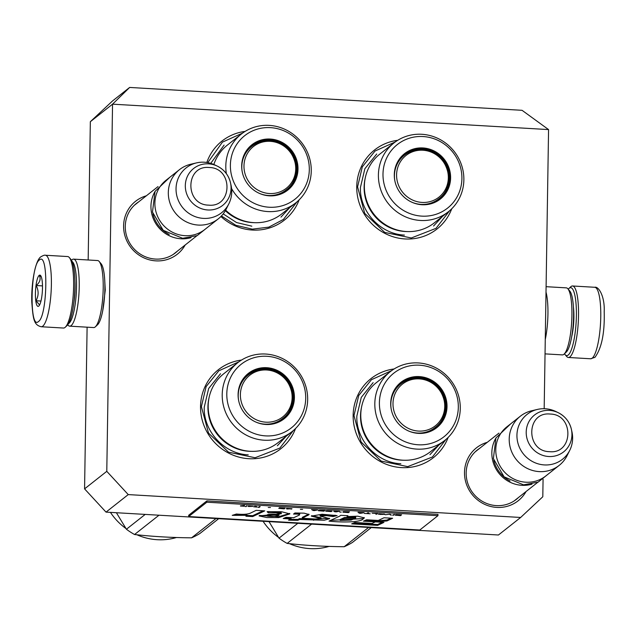 <?xml version="1.0" encoding="UTF-8"?>
<svg xmlns="http://www.w3.org/2000/svg" width="636" height="636" viewBox="0 0 636 636"><rect width="100%" height="100%" fill="white"/><g stroke="black" fill="none" stroke-linecap="round" stroke-linejoin="round"><path stroke-width="0.95" d="M104.614 278.353L105.266 290.143L102.73 310.678M106.784 471.332L128.241 494.593L520.653 517.466L498.441 535.003L106.029 512.123L84.572 488.869L106.784 471.332L112.548 104.169L129.649 87.442L522.061 110.314L548.566 129.585L544.178 408.717M520.653 517.466L542.802 496.756L543.072 479.282M548.566 129.585L112.548 104.169L90.344 121.699L112.485 100.989L129.649 87.442M526.075 491.517A33.708 32.285 -128.3 0 1 488.885 505.962A33.708 32.285 -128.3 0 1 464.495 472.381A33.708 32.285 -128.3 0 1 487.255 442.33M185.187 244.979A33.708 32.285 -128.3 0 1 147.989 259.424A33.708 32.285 -128.3 0 1 123.599 225.844A33.708 32.285 -128.3 0 1 146.359 195.793M448.149 437.417A50.355 48.233 -128.3 0 1 393.088 466.395A50.355 48.233 -128.3 0 1 353.147 415.276A50.355 48.233 -128.3 0 1 394.113 368.967M451.743 208.767A50.355 48.233 -128.3 0 1 396.681 237.745A50.355 48.233 -128.3 0 1 356.74 186.626A50.355 48.233 -128.3 0 1 397.707 140.31M295.549 428.521A50.355 48.233 -128.3 0 1 240.48 457.499A50.355 48.233 -128.3 0 1 200.539 406.38A50.355 48.233 -128.3 0 1 241.513 360.063M299.135 199.863A50.355 48.233 -128.3 0 1 220.907 216.502M206.811 162.482A50.355 48.233 -128.3 0 1 245.106 131.414M84.572 488.869L87.108 327.182M88.166 259.989L90.344 121.699M106.029 512.123L128.241 494.593M479.592 448.38A31.466 30.138 -128.3 0 0 477.326 449.994A31.466 30.138 -128.3 0 0 466.172 472.906A31.466 30.138 51.7 0 0 483.527 502.011A31.466 30.138 51.7 0 0 516.321 499.395A31.466 30.138 51.7 0 0 518.42 497.567M138.696 201.843A31.466 30.138 -128.3 0 0 136.43 203.456A31.466 30.138 -128.3 0 0 125.276 226.368A31.466 30.138 51.7 0 0 142.631 255.473A31.466 30.138 51.7 0 0 175.425 252.858A31.466 30.138 51.7 0 0 177.524 251.029M293.363 430.54L279.848 448.086L255.1 457.737L228.531 452.172L208.529 433.14L201.381 406.643L206.12 386.616L218.832 370.796L239.041 361.733M449.557 210.778L436.042 228.332L411.293 237.983L384.732 232.418L364.722 213.386L357.575 186.889L362.321 166.855L375.033 151.034L395.234 141.971M296.948 201.882L283.441 219.428L268.829 227.131L252.277 229.159L235.813 225.279L221.431 215.954M207.749 162.633L222.425 142.138L242.626 133.075M445.963 439.436L432.448 456.982L407.7 466.633L381.139 461.068L361.137 442.036L353.982 415.539L358.728 395.513L371.44 379.692L391.641 370.629M531.95 484.187A31.331 30.011 51.7 0 1 521.886 485.316A31.331 30.011 -128.3 0 1 495.746 438.323M510.08 480.991A30.441 29.153 -128.3 0 1 493.782 460.337M559.147 465.417L545.72 476.022A31.331 30.011 51.7 0 1 525.821 482.207A31.331 30.011 -128.3 0 1 497.495 460.385A31.331 30.011 -128.3 0 1 506.892 426.828L520.32 416.23A31.331 30.011 -128.3 0 1 531.656 410.777L537.412 409.425A28.588 27.38 -128.3 0 1 545.219 408.757A28.588 27.38 51.7 0 1 556.007 411.595L558.297 412.716A23.476 22.483 51.7 0 0 549.44 410.387A23.476 22.483 51.7 0 0 526.211 432.114A23.476 22.483 51.7 0 0 548.717 456.513A23.476 22.483 51.7 0 0 571.382 429.292A23.476 22.483 51.7 0 0 558.297 412.716C565.173 416.262 569.538 421.787 571.382 429.292L571.939 431.78A28.588 27.38 51.7 0 1 569.737 450.368L567.081 455.654A31.331 30.011 51.7 0 1 559.147 465.417A31.331 30.011 51.7 0 1 539.249 471.61A31.331 30.011 -128.3 0 1 510.923 449.787A31.331 30.011 -128.3 0 1 520.32 416.23M569.737 450.368A28.588 27.38 51.7 0 1 544.337 464.924A28.588 27.38 -128.3 0 1 517.155 439.198A28.588 27.38 -128.3 0 1 537.412 409.425M191.054 237.649A31.331 30.011 51.7 0 1 180.99 238.778A31.331 30.011 -128.3 0 1 154.858 191.786M169.184 234.453A30.441 29.153 -128.3 0 1 152.886 213.799M218.251 218.879L204.824 229.485A31.331 30.011 51.7 0 1 184.925 235.67A31.331 30.011 -128.3 0 1 156.599 213.847A31.331 30.011 -128.3 0 1 165.996 180.298L179.424 169.693A31.331 30.011 -128.3 0 1 190.768 164.239L196.524 162.888A28.588 27.38 -128.3 0 1 204.323 162.22A28.588 27.38 51.7 0 1 215.111 165.058L217.409 166.179A23.476 22.483 51.7 0 0 208.544 163.85A23.476 22.483 51.7 0 0 185.315 185.577A23.476 22.483 51.7 0 0 207.821 209.975A23.476 22.483 51.7 0 0 230.494 182.755A23.476 22.483 51.7 0 0 217.409 166.179C224.277 169.725 228.642 175.25 230.494 182.755L231.043 185.243A28.588 27.38 51.7 0 1 228.841 203.83L226.193 209.117A31.331 30.011 51.7 0 1 218.251 218.879A31.331 30.011 51.7 0 1 198.353 225.072A31.331 30.011 -128.3 0 1 170.027 203.25A31.331 30.011 -128.3 0 1 179.424 169.693M228.841 203.83A28.588 27.38 51.7 0 1 203.441 218.387A28.588 27.38 -128.3 0 1 176.259 192.66A28.588 27.38 -128.3 0 1 196.524 162.888M568.258 289.245A34.018 7.441 93.3 0 1 568.974 288.434A34.018 7.441 93.3 0 1 569.236 288.211A34.018 7.441 93.3 0 1 576.383 315.575A34.018 7.441 93.3 0 1 568.187 355.047A34.018 7.441 93.3 0 1 565.11 354.626A34.018 7.441 93.3 0 1 564.498 353.743M568.974 288.434L570.731 286.788A35.807 7.839 93.3 0 1 571.009 286.55A35.807 7.839 93.3 0 1 572.535 285.985A35.807 7.839 93.3 0 1 578.529 315.353A35.807 7.839 93.3 0 1 569.904 356.907A35.807 7.839 93.3 0 1 568.369 357.48A35.807 7.839 93.3 0 1 566.668 356.462L565.11 354.626M41.229 326.745L63.465 328.041A35.807 7.839 -86.7 0 0 64.991 327.468A35.807 7.839 -86.7 0 0 65.269 327.23L67.026 325.592A34.018 7.441 -86.7 0 0 74.961 286.343A34.018 7.441 -86.7 0 0 70.89 259.401L69.332 257.556A35.807 7.839 -86.7 0 0 67.631 256.546L45.395 255.251C44.83 254.909 43.375 255.394 41.022 256.705C35.314 259.941 31.116 283.696 31.8 302.251C33.128 318.89 33.676 324.964 41.229 326.745A35.807 7.839 -86.7 0 0 42.755 326.173A35.807 7.839 -86.7 0 0 51.293 288.029A35.807 7.839 -86.7 0 0 45.395 255.251M65.269 327.23A35.807 7.839 -86.7 0 0 73.625 285.922A35.807 7.839 -86.7 0 0 69.332 257.556M39.432 259.965C30.345 265.26 29.32 330.625 38.47 321.522C47.557 316.235 48.582 250.862 39.432 259.965M39.194 275.356A15.669 3.426 -86.7 0 0 35.417 293.53A15.669 3.426 -86.7 0 0 38.709 306.131A15.669 3.426 -86.7 0 0 38.828 306.027A15.669 3.426 -86.7 0 0 42.373 290.946A15.669 3.426 -86.7 0 0 40.609 275.547A15.669 3.426 -86.7 0 0 39.194 275.356M41.221 276.644L39.345 275.523C40.998 279.013 39.949 282.352 36.196 285.524C38.82 290.763 38.74 295.843 35.958 300.756L39.591 304.962M35.958 300.756L40.958 301.051M36.196 285.524L42.485 285.898M546.101 286.685L566.302 287.862A33.573 7.346 93.3 0 1 567.9 288.808L569.84 291.105A31.331 6.853 93.3 0 1 573.592 315.925A31.331 6.853 93.3 0 1 566.286 352.074L564.092 354.133A33.573 7.346 93.3 0 1 563.83 354.355A33.573 7.346 93.3 0 1 562.391 354.888L545.044 353.878M567.9 288.808A33.573 7.346 93.3 0 1 571.923 315.4A33.573 7.346 93.3 0 1 564.092 354.133M546.014 292.147A33.573 7.346 93.3 0 1 547.938 314.001A33.573 7.346 93.3 0 1 545.267 339.481M68.489 323.621A31.331 6.853 -86.7 0 0 68.99 323.303A31.331 6.853 -86.7 0 0 76.535 286.947A31.331 6.853 -86.7 0 0 72.114 261.523M67.742 324.781L68.1 325.211A33.573 7.346 -86.7 0 0 69.698 326.165A33.573 7.346 -86.7 0 0 71.137 325.632A33.573 7.346 -86.7 0 0 79.222 286.677A33.573 7.346 -86.7 0 0 73.609 259.138A33.573 7.346 -86.7 0 0 72.17 259.671A33.573 7.346 -86.7 0 0 71.908 259.893L71.502 260.283M73.633 304.183A24.844 5.438 -86.7 0 0 75.072 288.1A24.844 5.438 -86.7 0 0 74.961 281.422M69.698 326.165L93.675 327.564A33.573 7.346 -86.7 0 0 95.114 327.031A33.573 7.346 -86.7 0 0 95.376 326.801L97.57 324.75A31.331 6.853 -86.7 0 0 104.876 288.593A31.331 6.853 -86.7 0 0 101.124 263.781L99.184 261.483A33.573 7.346 -86.7 0 0 97.586 260.537L73.609 259.138M95.376 326.801A33.573 7.346 -86.7 0 0 103.207 288.068A33.573 7.346 -86.7 0 0 99.184 261.483M364.372 185.958A43.868 42.016 -128.3 0 1 379.923 154.015L393.962 142.941A43.868 42.016 -128.3 0 1 439.675 139.3A43.868 42.016 -128.3 0 1 463.867 179.861A43.868 42.016 51.7 0 1 448.316 211.804L434.285 222.878A43.868 42.016 51.7 0 1 388.564 226.519A43.868 42.016 51.7 0 1 364.372 185.958M404.13 154.588A28.421 27.221 -128.3 0 1 433.625 152.553A28.421 27.221 -128.3 0 1 449.127 178.748A28.421 27.221 -128.3 0 1 439.349 199.203M395.012 181.562A28.421 27.221 51.7 0 1 394.36 175.035A28.421 27.221 -128.3 0 1 404.432 154.341A28.421 27.221 -128.3 0 1 434.054 151.98A28.421 27.221 -128.3 0 1 449.732 178.263A28.421 27.221 51.7 0 1 439.659 198.965A28.421 27.221 51.7 0 1 410.991 201.803M394.296 174.693A28.906 27.682 51.7 0 0 394.988 181.451A28.906 27.682 51.7 0 0 411.095 201.858A28.906 27.682 51.7 0 0 450.606 177.977A28.906 27.682 51.7 0 0 422.892 147.942A28.906 27.682 51.7 0 0 394.296 174.693M461.903 178.637A40.505 38.796 51.7 0 0 423.075 136.541A40.505 38.796 51.7 0 0 382.991 174.033A40.505 38.796 51.7 0 0 421.827 216.129A40.505 38.796 51.7 0 0 461.903 178.637M365.183 178.311A42.811 41.006 -128.3 0 0 364.126 187.024A42.811 41.006 51.7 0 0 407.231 231.576M393.962 142.941A43.868 42.016 -128.3 0 0 378.404 174.876A43.868 42.016 51.7 0 0 402.596 215.445A43.868 42.016 51.7 0 0 448.316 211.804M442.418 216.463L433.561 226.011M404.424 235.074C380.535 234.294 359.451 211.446 360.445 187.397L364.865 168.731L376.711 153.992M422.868 150.231A26.561 25.44 -128.3 0 1 448.332 177.834A26.561 25.44 -128.3 0 1 422.05 202.423A26.561 25.44 51.7 0 1 396.586 174.821A26.561 25.44 51.7 0 1 422.868 150.231M394.63 179.408A27.753 26.585 51.7 0 1 404.257 155.335C409.544 151.273 415.547 149.396 422.264 149.714C446.512 149.802 458.405 184.917 438.649 198.901A27.753 26.585 -128.3 0 1 421.024 204.387A27.753 26.585 51.7 0 1 412.995 202.677M397.436 162.8A27.3 26.155 -128.3 0 1 400.012 159.596M429.801 203.806A27.3 26.155 51.7 0 0 433.521 202.049M213.863 164.486A43.868 42.016 -128.3 0 1 227.322 145.119L241.354 134.045A43.868 42.016 -128.3 0 1 287.067 130.396A43.868 42.016 -128.3 0 1 311.258 170.965A43.868 42.016 51.7 0 1 295.708 202.908L281.676 213.982A43.868 42.016 51.7 0 1 225.653 210.15M251.53 145.684A28.421 27.221 -128.3 0 1 281.025 143.656A28.421 27.221 -128.3 0 1 296.519 169.852A28.421 27.221 -128.3 0 1 286.749 190.299M242.411 172.666A28.421 27.221 51.7 0 1 241.752 166.139A28.421 27.221 -128.3 0 1 251.832 145.445A28.421 27.221 -128.3 0 1 281.454 143.084A28.421 27.221 -128.3 0 1 297.123 169.367A28.421 27.221 51.7 0 1 287.051 190.069A28.421 27.221 51.7 0 1 258.383 192.907M241.688 165.797A28.906 27.682 51.7 0 0 242.38 172.555A28.906 27.682 51.7 0 0 258.494 192.962A28.906 27.682 51.7 0 0 297.998 169.081A28.906 27.682 51.7 0 0 270.292 139.046A28.906 27.682 51.7 0 0 241.688 165.797M309.303 169.74A40.505 38.796 51.7 0 0 270.467 127.645A40.505 38.796 51.7 0 0 230.383 165.137A40.505 38.796 51.7 0 0 269.219 207.233A40.505 38.796 51.7 0 0 309.303 169.74M225.343 210.683A42.811 41.006 51.7 0 0 254.623 222.68M241.354 134.045A43.868 42.016 -128.3 0 0 225.804 165.98A43.868 42.016 51.7 0 0 226.36 173.668M231.584 188.582A43.868 42.016 51.7 0 0 295.708 202.908M289.809 207.559L280.953 217.115M251.824 226.178L236.536 222.544L223.188 213.895M210.731 163.357L224.103 145.095M270.26 141.335A26.561 25.44 -128.3 0 1 295.724 168.938A26.561 25.44 -128.3 0 1 269.441 193.527A26.561 25.44 51.7 0 1 243.978 165.924A26.561 25.44 51.7 0 1 270.26 141.335M242.022 170.512A27.753 26.585 51.7 0 1 251.649 146.439C256.936 142.377 262.938 140.5 269.656 140.818C293.911 140.898 305.797 176.021 286.041 190.005A27.753 26.585 -128.3 0 1 268.416 195.491A27.753 26.585 51.7 0 1 260.394 193.781M244.828 153.904A27.3 26.155 -128.3 0 1 247.404 150.7M277.201 194.91A27.3 26.155 51.7 0 0 280.913 193.153M360.779 414.608A43.868 42.016 -128.3 0 1 376.329 382.673L390.369 371.591A43.868 42.016 -128.3 0 1 436.081 367.95A43.868 42.016 -128.3 0 1 460.273 408.519A43.868 42.016 51.7 0 1 444.723 440.454L430.691 451.536A43.868 42.016 51.7 0 1 384.971 455.177A43.868 42.016 51.7 0 1 360.779 414.608M400.545 383.238A28.421 27.221 -128.3 0 1 430.039 381.21A28.421 27.221 -128.3 0 1 445.534 407.398A28.421 27.221 -128.3 0 1 435.755 427.853M391.418 410.22A28.421 27.221 51.7 0 1 390.766 403.693A28.421 27.221 -128.3 0 1 400.839 382.999A28.421 27.221 -128.3 0 1 430.469 380.638A28.421 27.221 -128.3 0 1 446.138 406.921A28.421 27.221 51.7 0 1 436.065 427.615A28.421 27.221 51.7 0 1 407.398 430.461M390.703 403.343A28.906 27.682 51.7 0 0 391.394 410.101A28.906 27.682 51.7 0 0 407.509 430.508A28.906 27.682 51.7 0 0 447.013 406.627A28.906 27.682 51.7 0 0 419.307 376.591A28.906 27.682 51.7 0 0 390.703 403.343M458.317 407.286A40.505 38.796 51.7 0 0 419.482 365.199A40.505 38.796 51.7 0 0 379.398 402.683A40.505 38.796 51.7 0 0 418.234 444.779A40.505 38.796 51.7 0 0 458.317 407.286M361.59 406.961A42.811 41.006 -128.3 0 0 360.533 415.674A42.811 41.006 51.7 0 0 403.637 460.233M390.369 371.591A43.868 42.016 -128.3 0 0 374.819 403.534A43.868 42.016 51.7 0 0 399.01 444.095A43.868 42.016 51.7 0 0 444.723 440.454M438.824 445.113L429.968 454.668M400.831 463.724C376.941 462.952 355.858 440.096 356.852 416.047L361.272 397.389L373.117 382.641M371.265 527.586L352.455 542.428A67.138 64.308 -128.3 0 1 344.171 546.729L368.618 527.435M344.171 546.729C324.01 546.539 305.002 545.426 287.154 543.406L311.608 524.112M287.154 543.406A67.138 64.308 -128.3 0 1 279.013 538.151L297.823 523.309M279.013 538.151L269.012 521.623M329.074 546.404A59.307 56.803 -128.3 0 1 289.467 543.661M278.544 537.404A59.307 56.803 -128.3 0 1 263.065 521.282M419.275 378.889A26.561 25.44 -128.3 0 1 444.739 406.491A26.561 25.44 -128.3 0 1 418.456 431.073A26.561 25.44 51.7 0 1 392.992 403.47A26.561 25.44 51.7 0 1 419.275 378.889M391.037 408.066A27.753 26.585 51.7 0 1 400.664 383.993C405.951 379.923 411.953 378.046 418.671 378.372C442.926 378.452 454.812 413.575 435.056 427.559A27.753 26.585 -128.3 0 1 417.431 433.037A27.753 26.585 51.7 0 1 409.409 431.335M393.843 391.458A27.3 26.155 -128.3 0 1 396.419 388.246M426.207 432.456A27.3 26.155 51.7 0 0 429.928 430.699M208.179 405.712A43.868 42.016 -128.3 0 1 223.729 373.769L237.761 362.695A43.868 42.016 -128.3 0 1 283.473 359.054A43.868 42.016 -128.3 0 1 307.665 399.615A43.868 42.016 51.7 0 1 292.115 431.558L278.083 442.632A43.868 42.016 51.7 0 1 232.371 446.281A43.868 42.016 51.7 0 1 208.179 405.712M247.937 374.342A28.421 27.221 -128.3 0 1 277.431 372.314A28.421 27.221 -128.3 0 1 292.926 398.502A28.421 27.221 -128.3 0 1 283.155 418.957M238.818 401.324A28.421 27.221 51.7 0 1 238.158 394.797A28.421 27.221 -128.3 0 1 248.239 374.103A28.421 27.221 -128.3 0 1 277.86 371.742A28.421 27.221 -128.3 0 1 293.538 398.025A28.421 27.221 51.7 0 1 283.457 418.719A28.421 27.221 51.7 0 1 254.79 421.565M238.095 394.447A28.906 27.682 51.7 0 0 238.786 401.205A28.906 27.682 51.7 0 0 254.901 421.612A28.906 27.682 51.7 0 0 294.404 397.731A28.906 27.682 51.7 0 0 266.699 367.695A28.906 27.682 51.7 0 0 238.095 394.447M305.709 398.39A40.505 38.796 51.7 0 0 266.874 356.295A40.505 38.796 51.7 0 0 226.798 393.787A40.505 38.796 51.7 0 0 265.625 435.883A40.505 38.796 51.7 0 0 305.709 398.39M208.982 398.064A42.811 41.006 -128.3 0 0 207.932 406.778A42.811 41.006 51.7 0 0 251.029 451.337M237.761 362.695A43.868 42.016 -128.3 0 0 222.21 394.638A43.868 42.016 51.7 0 0 246.402 435.199A43.868 42.016 51.7 0 0 292.115 431.558M286.216 436.217L277.36 445.772M248.231 454.827C224.341 454.056 203.258 431.2 204.243 407.151L208.664 388.485L220.509 373.745M218.657 518.69L199.855 533.532A67.138 64.308 -128.3 0 1 191.563 537.833L216.017 518.539M191.563 537.833C171.402 537.643 152.401 536.53 134.546 534.51L159 515.208M134.546 534.51A67.138 64.308 -128.3 0 1 126.413 529.247L145.215 514.405M126.413 529.247L116.404 512.727M176.466 537.507A59.307 56.803 -128.3 0 1 136.859 534.765M125.936 528.508A59.307 56.803 -128.3 0 1 110.457 512.385M266.667 369.993A26.561 25.44 -128.3 0 1 292.131 397.595A26.561 25.44 -128.3 0 1 265.848 422.177A26.561 25.44 51.7 0 1 240.384 394.574A26.561 25.44 51.7 0 1 266.667 369.993M238.428 399.17A27.753 26.585 51.7 0 1 248.056 375.097C253.343 371.026 259.345 369.15 266.063 369.476C290.318 369.556 302.203 404.671 282.448 418.663A27.753 26.585 -128.3 0 1 264.822 424.14A27.753 26.585 51.7 0 1 256.801 422.439M241.235 382.562A27.3 26.155 -128.3 0 1 243.811 379.35M273.607 423.56A27.3 26.155 51.7 0 0 277.32 421.803M240.456 506.033L244.415 506.264L242.888 505.66L244.534 505.397L240.456 505.835M401.555 514.842L395.767 514.5L396.641 514.969L395.147 515.12L400.545 515.637L401.555 514.842M393.533 515.232L394.543 514.429L392.627 515.176L393.533 515.232L394.034 514.405M391.402 515.104L389.979 514.166L385.313 514.747L389.24 514.23L391.402 515.104M380.439 514.468L384.756 514.15L379.318 513.673L378.388 514.142L380.439 514.349M375.868 514.198L377.792 513.459L372.179 513.236L376.743 513.506L375.868 514.198M358.903 512.354L357.989 512.298L359.412 513.236L360.628 513.308L364.078 512.656L358.903 512.354M343.671 511.59L342.955 512.155L348.449 512.6L349.458 511.805L343.671 511.59M341.286 512.052L339.759 512.091L341.286 512.052M336.102 511.885L339.552 511.225L333.463 510.867L334.886 511.813L336.11 511.678M327.15 510.557L325.743 511.153L331.229 511.598L332.238 510.803L327.15 510.557M319.836 510.128L318.429 510.724L323.915 511.169L324.924 510.374L319.836 510.128M302.625 509.38L300.383 509.341L302.625 509.38M259.178 507.393L260.188 506.598L259.273 506.542L258.264 507.345L259.178 507.393L259.671 506.566M249.956 506.018L248.302 505.906L248.088 506.328L248.859 506.502L252.985 506.343L249.956 506.018M364.396 513.443L370.184 513.777L367.743 513.634L368.649 512.926L367.735 512.87L366.829 513.578L364.396 513.443M311.521 509.595L314.168 510.605L317.618 509.945L311.521 509.595M256.658 506.542L254.702 506.28L255.855 506.526L255.473 506.836L253.708 506.805L257.365 507.019L256.228 506.876L256.658 506.542M286.391 508.251L291.073 508.689L286.772 508.983L291.988 508.744L286.391 508.251M284.252 508.005L279.379 507.719L280.253 508.188L278.759 508.339L284.157 508.856L285.166 508.053L284.252 508.005M270.483 507.512L268.241 507.472L270.483 507.512M247.086 505.835L245.313 506.59L247.086 505.835M250.735 512.974C247.968 514.325 243.206 514.667 236.433 514.015L232.235 515.367L246.808 515.319L245.933 516.249L252.699 516.567L264.743 510.875L256.109 510.366L250.735 512.974M267.096 511.662L268.225 512.783L275.945 512.743L281.287 513.721L259.083 515.907L266.889 517.553L278.807 517.569L289.849 513.888L281.589 511.742L267.096 511.662M315.273 519.008L302.283 518.253L309.136 514.54L304.072 513.157L294.945 512.974L293.538 514.087C298.125 513.936 300.073 514.262 299.381 515.041L293.625 517.744L286.081 517.307L283.227 518.531L291.073 518.984L288.545 520.184L297.839 520.312L299.572 519.485L324.233 520.248L329.671 518.682L320.099 516.106L326.427 515.629L333.097 516.551L337.104 515.613L322.07 514.246L311.322 516.13L321.053 518.642L315.273 519.008M294.691 513.173L299.795 513.753L299.381 515.041M339.688 516.138L329.011 521.115C341.198 522.49 358.966 522.331 362.56 519.493L364.349 517.887L357.798 516.193L347.089 516.575L347.908 515.709L340.761 515.295L339.688 516.138M363.379 521.17L375.351 521.862L386.927 520.971L392.627 518.26L384.001 517.76L378.277 520.463L366.614 519.787L363.379 521.17M377.617 525.384L383.945 522.387L375.32 521.878L371.901 523.484L354.904 522.49L351.668 523.873L377.617 525.384L377.633 524.509L382.308 522.291M206.859 502.209L188.685 516.551L419.776 530.027L437.95 515.677L206.859 502.209L206.883 500.89L188.709 515.232L188.685 516.551M400.545 515.637L401.038 514.81M400.06 515.168L400.553 515.2M396.149 515.367L396.061 514.969M396.641 514.969L396.649 514.556M393.143 514.763L393.541 514.786M390.488 515.049L390.671 514.619M389.796 514.158L390.496 514.611M379.128 514.333L379.263 513.912M378.659 513.801L379.135 513.896M384.176 514.484L384.184 514.047L384.438 514.405M383.85 513.856L382.912 514.445L379.326 514.182L384.184 514.047M376.782 514.254L377.275 513.427M376.385 513.793L376.79 513.808M359.412 513.236L359.515 512.807M358.728 512.346L359.42 512.799M348.449 512.6L348.941 511.773M348.051 512.139L348.449 512.163M343.48 512.258L343.615 511.829M343.011 511.726L343.488 511.813M342.955 512.155L342.963 511.757M334.886 511.813L334.989 511.376M334.202 510.915L334.894 511.368M331.229 511.598L331.73 510.772M330.839 511.137L331.237 511.153M326.268 511.257L326.395 510.827M325.799 510.716L326.276 510.811M325.743 511.153L325.751 510.756M323.915 511.169L324.416 510.342M323.525 510.708L323.923 510.732M318.954 510.827L319.089 510.398M318.485 510.295L318.962 510.39M258.78 506.932L259.178 506.956M248.851 506.375L248.859 505.938M248.438 506.439L248.859 506.065M367.743 513.634L368.141 512.894M367.242 513.26L367.751 513.284M312.952 510.533L313.055 510.096M312.26 509.635L312.96 510.088M256.228 506.876L256.252 506.423M256.149 506.948L256.236 506.51M255.974 507.083L256.149 506.502M291.399 509.078L291.407 508.633L291.662 508.999M291.01 509.126L291.018 508.728M284.157 508.856L284.658 508.029M283.672 508.387L284.165 508.41M280.253 508.188L280.261 507.767M246.076 506.63L246.569 505.803M252.699 516.567L252.707 515.685L263.097 510.78M246.728 515.406L252.707 515.685M246.808 515.319L246.824 514.437L234.199 514.731M267.915 511.575L276.08 511.869L281.303 512.847L281.287 513.721M268.225 512.783L268.241 511.901M259.424 515.454L278.751 516.694L289.698 513.451M302.283 518.253L302.291 517.37L308.794 514.127M311.68 515.653L321.069 517.768L321.053 518.642M333.097 516.551L333.105 515.669L335.148 515.192M320.099 516.106L320.115 515.232L326.101 514.723L333.105 515.669M313.635 520.304L313.651 519.421L329.329 518.253M299.572 519.485L299.588 518.602L313.651 519.421M297.839 520.312L297.847 519.429L299.588 518.602M290.35 519.334L297.847 519.429M291.073 518.984L291.081 518.109L285.039 517.752M347.089 516.575L347.129 515.669M362.56 519.493L362.568 518.61L364.15 517.497M330.784 520.351L362.568 518.61M365.191 520.391L375.367 520.987L386.942 520.089L390.997 518.165M375.351 521.862L375.367 520.987M386.927 520.971L386.942 520.089M353.481 523.102L377.633 524.509M206.883 500.89L437.973 514.357L437.95 515.677M267.422 515.279C265.769 514.063 274.712 514.158 279.029 514.381L279.021 515.263C276.835 516.448 272.971 516.75 267.406 516.162L267.041 515.041M340.204 519.525L344.378 517.553L355.707 517.163L355.699 518.046L351.088 520.081L340.196 520.399L340.204 519.525M396.061 515.176L400.06 515.136M400.06 515.247L396.149 515.24M396.689 515.065L396.697 514.627M379.255 514.103L379.263 513.681M362.059 512.831L360.111 513.204L359.316 512.672L362.059 512.759M343.607 512.028L348.409 511.853L347.661 512.449L343.917 512.171L343.615 511.598M337.533 511.4L335.585 511.781L334.79 511.241L337.533 511.328M326.395 511.026L331.197 510.851L330.442 511.439L326.705 511.169L326.403 510.597M319.081 510.597L323.883 510.422L323.136 511.018L319.391 510.74L319.089 510.167M249.328 506.129L252.246 506.28L249.328 506.041M315.599 510.12L313.643 510.501L312.856 509.961L315.599 510.048M279.673 508.387L283.672 508.347M283.672 508.458L279.76 508.45M280.301 508.283L280.309 507.838M267.406 516.162C268.344 515.136 272.208 514.834 279.013 515.263L279.029 514.389M340.196 520.399L344.37 518.427L344.378 517.553M344.37 518.427L355.699 518.046M550.124 414.044C526.075 411.46 525.447 451.449 549.528 451.671C573.577 454.255 574.205 414.267 550.124 414.044M209.228 167.506C185.179 164.923 184.551 204.911 208.64 205.134C232.681 207.718 233.309 167.729 209.228 167.506M571.677 336.746A23.055 5.048 -86.7 0 0 573.418 306.957M572.535 285.985L594.771 287.281A35.807 7.839 93.3 0 1 600.678 320.051A35.807 7.839 93.3 0 1 592.14 358.203A35.807 7.839 93.3 0 1 590.606 358.776L568.369 357.48M307.896 515.534L307.904 514.651M475.227 451.822L498.942 433.108M514.055 501.009L537.77 482.295M134.331 205.285L158.046 186.571M173.159 254.48L196.874 235.757M594.771 287.281C598.389 286.097 604.939 295.978 604.2 311.783C604.772 332.938 601.696 348.123 594.978 357.321L590.606 358.776M208.735 226.392L197.224 235.598L182.643 238.301L163.214 230.311L152.473 212.082L155.049 191.404L169.907 177.206M549.631 472.93L538.12 482.136L523.531 484.839L504.11 476.849L493.369 458.62L495.937 437.934L510.803 423.743"/></g></svg>
